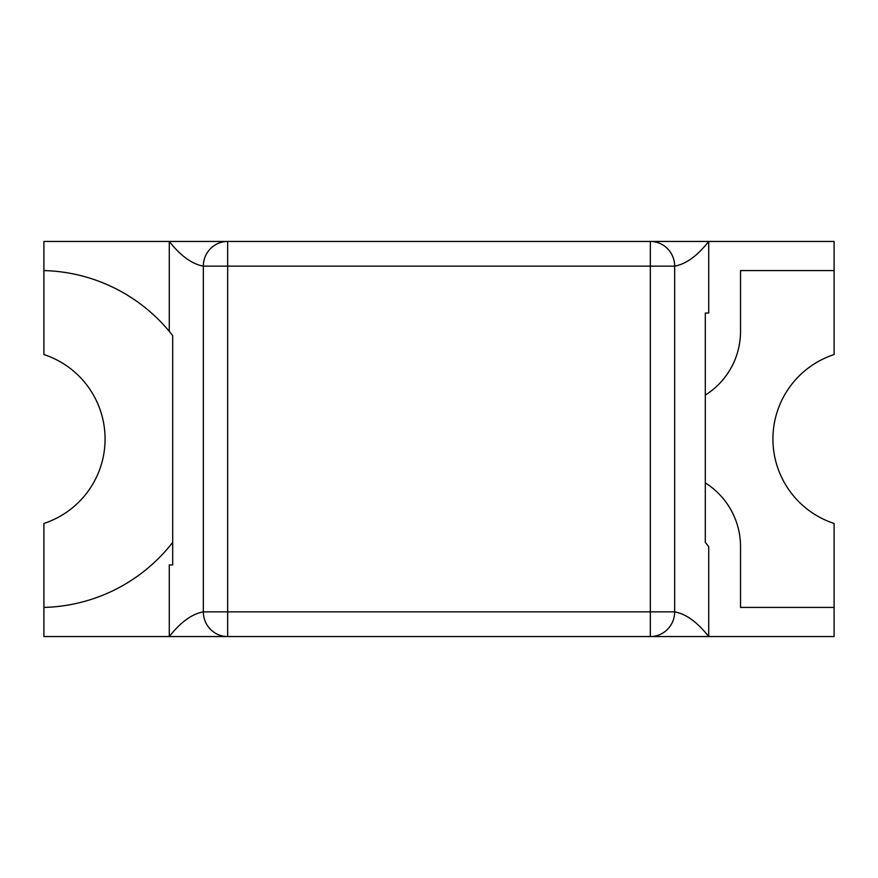 <?xml version="1.0" encoding="UTF-8"?>
<svg xmlns="http://www.w3.org/2000/svg" width="878" height="878" viewBox="0 0 878 878"><rect width="100%" height="100%" fill="white"/><g stroke="black" fill="none" stroke-linecap="round" stroke-linejoin="round"><path stroke-width="1.32" d="M705.308 395.1L705.308 482.9A75.267 75.267 0 0 1 740.527 546.643L740.527 607.422L834.1 607.422L834.1 523.464A88.897 88.897 0 0 1 834.1 354.536L834.1 270.578L740.527 270.578L740.527 331.357A75.267 75.267 0 0 1 705.308 395.1L705.308 313.062L708.722 313.062L708.722 241.45L650.335 241.45L708.722 241.45C697.373 255.86 686.014 264.08 674.666 266.144L650.335 266.144L650.335 611.856L227.665 611.856L227.665 241.45L169.278 241.45L650.335 241.45L650.335 266.144L203.334 266.144C191.986 264.08 180.627 255.86 169.278 241.45L43.9 241.45L43.9 354.536A88.897 88.897 0 0 1 43.9 523.464L43.9 607.422A168.477 168.477 0 0 0 172.692 542.385L172.692 335.615A168.477 168.477 0 0 0 43.9 270.578M705.308 482.9L705.308 542.385L708.722 546.643L708.722 636.55L169.278 636.55L169.278 564.938L172.692 564.938L172.692 542.385M650.335 241.45A24.694 24.332 90 0 1 674.666 266.144L674.666 611.856C686.014 613.92 697.373 622.14 708.722 636.55L834.1 636.55L834.1 607.422M172.692 335.615L169.278 331.357L169.278 241.45M227.665 241.45A24.694 24.332 -90 0 0 203.334 266.144L203.334 611.856C191.986 613.92 180.627 622.14 169.278 636.55L43.9 636.55L43.9 607.422M708.722 241.45L834.1 241.45L834.1 270.578M705.308 542.385A168.477 168.477 0 0 0 708.722 546.643M650.335 611.856L650.335 636.55A24.694 24.332 90 0 0 674.666 611.856L650.335 611.856M227.665 636.55L227.665 611.856L203.334 611.856A24.694 24.332 -90 0 0 227.665 636.55"/></g></svg>
